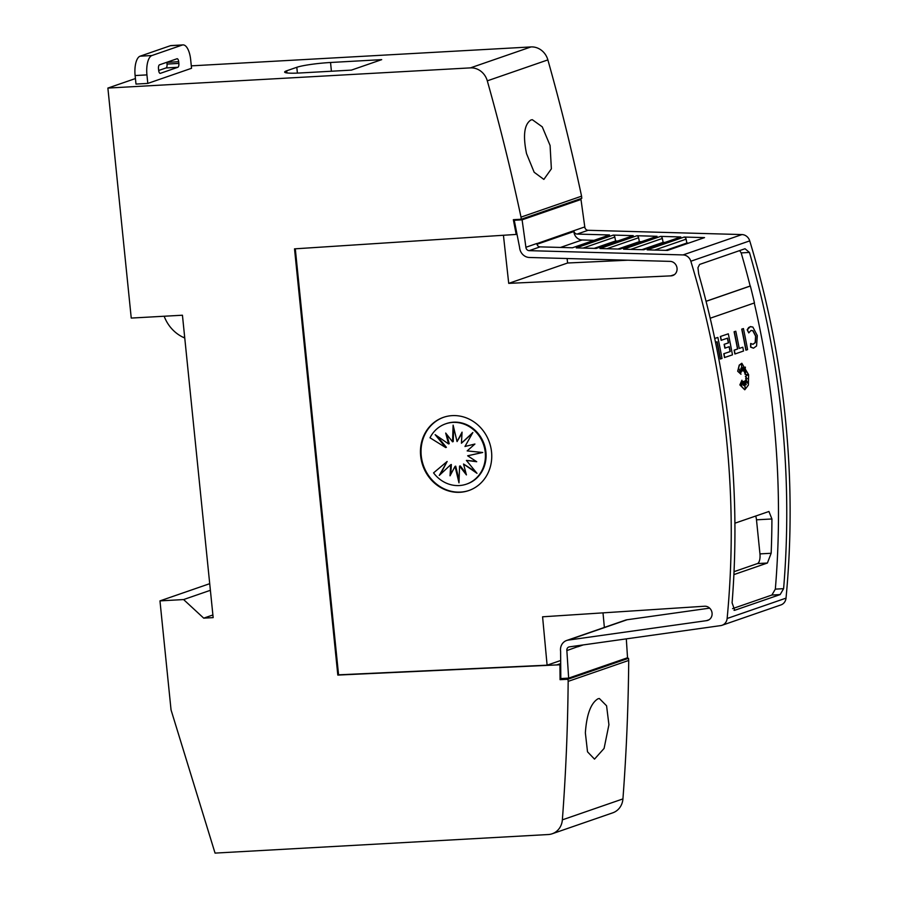 <?xml version="1.0" encoding="UTF-8"?>
<svg xmlns="http://www.w3.org/2000/svg" width="898" height="898" viewBox="0 0 898 898"><rect width="100%" height="100%" fill="white"/><g stroke="black" fill="none" stroke-linecap="round" stroke-linejoin="round"><path stroke-width="1.35" d="M722.059 625.277L780.946 604.915A8.61 7.835 -109.1 0 0 786.019 598.135A860.868 783.797 -109.1 0 0 785.38 418.535A860.868 783.797 -109.1 0 0 749.729 240.877A8.61 7.835 -109.1 0 0 741.95 234.569L588.055 230.292A3.446 3.132 -109.1 0 1 584.789 226.913L573.856 230.696A3.446 3.132 -109.1 0 0 577.111 234.075L609.506 234.973L572.486 247.769L540.102 246.871A3.446 3.132 70.9 0 1 536.836 243.493L525.902 247.276A3.446 3.132 -109.1 0 0 529.169 250.654L683.064 254.92A8.61 7.835 70.9 0 1 690.843 261.239A860.868 783.797 70.9 0 1 726.504 438.886A860.868 783.797 70.9 0 1 727.133 618.498A8.61 7.835 70.9 0 1 722.059 625.277A8.61 7.835 70.9 0 1 720.724 625.603L569.411 646.863A3.446 3.132 -109.1 0 0 566.863 650.579L568.647 678.125L560.823 678.562L560.599 651.218A10.327 9.407 70.9 0 1 560.543 650.781A10.327 9.407 70.9 0 1 566.627 640.487A10.327 9.407 70.9 0 1 568.232 640.106L706.4 620.675A7.319 6.656 -109.1 0 0 707.77 620.372A7.319 6.656 -109.1 0 0 712.069 613.098A7.319 6.656 -109.1 0 0 704.358 606.251L542.583 616.803L547.106 665.182L338.568 674.825L295.296 248.802M503.43 235.231L508.717 283.364L670.795 275.866A7.319 6.656 -109.1 0 0 672.737 275.529A7.319 6.656 -109.1 0 0 677.047 268.244A7.319 6.656 -109.1 0 0 669.908 261.374L529.371 257.479A10.327 9.407 70.9 0 1 519.616 247.769A10.327 9.407 70.9 0 1 519.572 247.332L514.262 220.268L522.097 219.83L525.902 247.276M782.023 419.692A860.868 783.797 70.9 0 1 783.606 588.673L780.16 594.577L734.732 610.281L732.095 602.839A860.868 783.797 -109.1 0 0 730.197 437.607A860.868 783.797 -109.1 0 0 698.689 274.025L697.948 267.727L699.598 264.439L745.026 248.735L749.448 252.439A860.868 783.797 70.9 0 1 782.023 419.692M583.195 644.932L577.807 646.796A3.446 3.132 70.9 0 1 577.818 645.684M536.847 243.639L573.856 230.696L573.901 231.527A8.61 7.835 -109.1 0 0 573.934 231.897A8.61 7.835 -109.1 0 0 582.05 239.979L594.016 240.327M714.729 338.512L717.861 337.424A860.868 783.797 70.9 0 1 722.014 358.47L720.297 359.009A860.868 783.797 -109.1 0 0 716.952 341.824M714.718 338.456L717.861 337.424M747.024 378.743L745.385 376.509L747.967 374.545L745.059 374.488L745.89 371.379M745.059 374.488L746.193 370.953L744.532 372.973L745.104 367.832M744.734 372.962L745.374 367.102L743.802 371.244L743.263 367.989M743.802 371.244L743.376 367.203L742.646 370.941L741.636 366.552M742.837 370.93L741.456 364.925L742.096 370.885L740.951 368.809M742.096 370.885L740.884 368.214L741.344 372.086L739.166 369.437M741.344 372.086L738.953 368.876L740.985 374.264L737.685 371.233L739.234 365.104L741.759 363.297M744.711 389.754L739.851 384.883L741.928 380.236L741.456 386.387L742.837 381.336A860.868 783.797 70.9 0 1 743.454 385.455L743.769 381.437L745.205 388.183L744.476 381.19L746.182 384.759L745.273 380.494L747.955 383.412L745.621 378.563L747.259 378.776L745.587 376.498L748.157 374.533L745.261 374.477M741.535 385.399L742.837 381.336M743.331 384.591L743.769 381.437M744.812 386.353L744.476 381.19M745.834 384.007L745.273 380.494M747.54 382.952L745.621 378.563M753.433 348.166L750.593 347.122L750.661 343.507L752.995 344.304L755.341 342.621L755.802 336.133L753.018 330.767L750.919 330.52L748.775 332.9L747.383 329.779L750.133 326.704L752.838 327.029L757.317 335.616L756.565 345.977L753.534 348.155L750.784 347.111L750.863 343.496M752.894 344.316L755.151 342.632L755.611 336.144L752.816 330.778L751.435 330.408M748.775 332.9L747.181 329.791L748.707 327.478L750.818 326.558M746.07 350.153L745.868 350.164A860.868 783.797 -109.1 0 0 741.726 329.117L743.432 328.589A860.868 783.797 70.9 0 1 747.585 349.625L746.07 350.153A860.868 783.797 -109.1 0 0 741.916 329.106L743.432 328.589M735.047 353.958L734.845 353.969A860.868 783.797 -109.1 0 0 734.137 350.153L737.527 348.985A860.868 783.797 -109.1 0 0 734.093 331.755L735.799 331.227A860.868 783.797 70.9 0 1 739.234 348.446L742.803 347.212A860.868 783.797 70.9 0 1 743.522 351.028L735.047 353.958A860.868 783.797 -109.1 0 0 734.328 350.141L737.718 348.974A860.868 783.797 -109.1 0 0 734.283 331.744L735.799 331.227M728.345 342.879L728.547 342.868A860.868 783.797 -109.1 0 0 727.593 338.142L721.139 340.32A860.868 783.797 -109.1 0 0 720.353 336.503L728.312 333.809A860.868 783.797 70.9 0 1 732.465 354.856L724.506 357.55A860.868 783.797 -109.1 0 0 723.788 353.733L730.231 351.567A860.868 783.797 -109.1 0 0 729.299 346.684L724.877 348.155A860.868 783.797 -109.1 0 0 724.125 344.338L728.345 342.879A860.868 783.797 -109.1 0 0 727.402 338.209M720.353 336.503L728.312 333.809M730.04 351.578A860.868 783.797 -109.1 0 0 729.109 346.751M732.588 608.631L771.887 595.037L775.333 589.133A860.868 783.797 -109.1 0 0 773.75 420.152A860.868 783.797 -109.1 0 0 754.264 302.985M706.053 301.279L750.167 286.024A860.868 783.797 -109.1 0 0 741.176 252.899L739.66 250.587M737.685 371.233L739.436 365.093L741.849 363.286L748.618 374.713L748.382 385.096L744.812 389.754L740.042 384.883L741.928 380.236M608.923 724.731L604.085 748.427L594.51 759.124L587.516 751.817L585.361 732.869C586.63 714.46 590.85 703.089 598.023 698.767L599.348 698.498L606.577 705.794L608.923 724.731M550.081 145.476L551.372 168.835L543.862 179.409L534.164 172.259L526.531 153.614C522.804 135.486 524.275 124.272 530.942 119.973L532.323 119.703L542.257 126.843L550.081 145.476M469.048 490.465A38.737 35.269 70.9 0 1 421.241 455.724A38.737 35.269 70.9 0 1 443.735 417.244M491.543 451.975A38.737 35.269 70.9 0 1 468.756 490.566A38.737 35.269 70.9 0 1 420.657 455.926A38.737 35.269 70.9 0 1 443.444 417.346A38.737 35.269 70.9 0 1 491.543 451.975M485.246 452.356A31.901 29.05 70.9 0 1 466.477 484.134A31.901 29.05 70.9 0 1 433.566 472.876L447.137 461.471L439.268 475.424L450.684 464.749L450.044 475.805L455.039 466.388L458.979 482.832L459.563 466.129L466.41 474.896L463.536 464.03L476.984 473.325L466.388 460.405L476.715 461.729L467.656 455.791L482.731 452.491L467.162 450.908L474.919 444.027L464.973 446.486L472.842 432.533L461.426 443.219L462.066 432.151L457.06 441.58L453.12 425.136L452.547 441.827L445.7 433.061L448.562 443.926L435.126 434.632L445.722 447.563L430.007 437.797A31.901 29.05 70.9 0 1 445.632 423.834A31.901 29.05 70.9 0 1 485.246 452.356M445.632 423.834L446.306 423.598A31.901 29.05 70.9 0 1 485.919 452.121A31.901 29.05 70.9 0 1 467.151 483.899L466.477 484.134M467.656 455.791L482.462 452.469M466.388 460.405L476.108 461.336M463.536 464.03L475.659 471.719M459.563 466.129L460.236 465.905L465.972 473.246M455.039 466.388L455.713 466.152L459.08 480.172M450.684 464.749L451.357 464.513L450.785 474.413M447.137 461.471L440.413 474.357M472.37 433.375L461.426 443.219M461.999 433.319L457.06 441.58M453.703 427.56L453.221 441.591L452.547 441.827M446.811 434.486L449.236 443.702L448.562 443.926M437.113 436.013L446.396 447.327L445.722 447.563M182.99 44.9L171.181 45.562A17.219 6.892 86.8 0 0 170.407 45.708L140.122 56.181A17.219 6.892 86.8 0 0 135.115 75.544L135.991 84.064L147.8 83.413L146.935 74.893A17.219 6.892 -93.2 0 1 151.93 55.53L182.215 45.057A17.219 6.892 -93.2 0 1 182.99 44.9A17.219 6.892 -93.2 0 1 190.679 59.762L191.543 68.282L147.8 83.413M158.677 70.482L166.04 67.945A3.446 1.381 86.8 0 0 167.039 64.072L166.871 62.366A3.446 1.381 86.8 0 0 166.86 62.265M177.86 67.283L160.36 73.333A3.446 1.381 -93.2 0 1 160.203 73.367A3.446 1.381 -93.2 0 1 158.665 70.392L158.497 68.686A3.446 1.381 -93.2 0 1 159.496 64.813L176.996 58.763A3.446 1.381 -93.2 0 1 177.153 58.729A3.446 1.381 -93.2 0 1 178.68 61.704L178.859 63.41A3.446 1.381 -93.2 0 1 177.86 67.283L166.04 67.945M184.517 335.65L184.359 337.839A36.347 33.091 70.9 0 1 164.166 316.231M182.44 315.22L131.243 318.072L107.883 88.071L470.429 67.878A17.219 15.681 70.9 0 1 487.3 80.842A1980.011 1802.746 70.9 0 1 521.008 217.114L521.222 219.247L513.342 219.684L516.193 234.434L294.522 248.858L337.816 675.083L559.948 664.778L560.071 679.685L567.94 679.247L568.165 681.369A1980.011 1802.746 70.9 0 1 562.361 819.852A17.219 15.681 70.9 0 1 552.191 833.771A17.219 15.681 70.9 0 1 548.296 834.534L215.049 853.1L171.047 709.914L159.967 600.885L183.596 599.561L203.711 618.15L213.163 617.622L182.44 315.22M351.41 70.111L300.246 72.963A25.829 2.683 174.2 0 1 284.644 72.087A25.829 2.683 174.2 0 1 286.709 70.785L296.8 67.294A25.829 2.683 174.2 0 1 330.531 62.49L381.695 59.638L351.41 70.111M750.167 286.024L750.358 286.024A860.868 783.797 70.9 0 1 754.455 302.929L710.195 318.229M706.075 301.335L750.358 286.024M775.333 589.133L783.606 588.673M749.448 252.439L741.176 252.899M755.701 516.002A8.61 3.446 -93.2 0 1 756.486 519.819L759.955 553.898A8.61 3.446 -93.2 0 1 757.452 563.574L734.025 571.678M734.912 523.197L768.935 511.49L771.921 518.965A860.868 783.797 70.9 0 1 771.158 553.269L767.397 563.024L733.89 574.608M720.499 358.998A860.868 783.797 -109.1 0 0 717.132 341.756L715.526 342.318M740.985 374.264L737.875 371.222M739.234 348.446L742.803 347.212M721.341 340.308A860.868 783.797 -109.1 0 0 720.555 336.492M724.125 344.338L728.547 342.868M725.079 348.143A860.868 783.797 -109.1 0 0 724.327 344.327M723.788 353.733L730.231 351.567M724.697 357.539A860.868 783.797 -109.1 0 0 723.979 353.722M667.528 250.407L647.155 249.846L684.164 237.05L704.537 237.611L667.528 250.407M643.765 249.745L623.571 249.195L660.591 236.387L680.785 236.949L643.765 249.745M620.013 249.094L599.954 248.533L636.963 235.736L657.022 236.297L620.013 249.094M596.25 248.432L576.258 247.882L613.267 235.085L633.258 235.635L596.25 248.432M566.863 650.579L577.784 646.65M617.678 241.023L615.59 240.956L614.838 237.083A2.582 2.346 -109.1 0 0 613.267 235.085M641.352 241.708L639.342 241.652L638.601 237.757A2.582 2.346 -109.1 0 0 636.963 235.736M665.025 242.404L663.106 242.348L662.365 238.464A2.582 2.346 -109.1 0 0 660.591 236.387M688.687 243.089L686.869 243.032L686.128 239.171A2.582 2.346 -109.1 0 0 684.164 237.05M686.869 243.032L665.687 250.362M663.106 242.348L641.846 249.7M639.342 241.652L617.992 249.038M615.59 240.956L594.139 248.376M626.31 638.871L627.534 657.763L568.647 678.125M709.645 608.137L627.118 619.743A10.327 9.407 -109.1 0 0 625.513 620.125L566.627 640.487M709.027 619.766L706.4 620.675M560.678 660.49L547.106 665.182M603.007 612.863L604.365 627.433M627.893 260.207L567.603 263.002L508.717 283.364M567.603 263.002L567.109 258.523M674.477 274.597L670.795 275.866M516.462 219.516L514.262 220.268M577.908 199.648L580.984 199.468L522.097 219.83M584.789 226.913L580.984 199.468M560.711 664.52L559.948 664.778M563.776 678.394L560.071 679.685M338.568 674.825L337.816 675.083M625.502 658.47L628.51 658.301L567.94 679.247M628.51 658.301L628.723 660.434L568.165 681.369M552.191 833.771L612.762 812.825A17.219 15.681 -109.1 0 0 622.931 798.906A1980.011 1802.746 -109.1 0 0 628.723 660.434M209.717 583.678L159.967 600.885M210.379 590.3L183.596 599.561M212.893 614.973L203.711 618.15M135.43 78.553L107.883 88.071M521.008 217.114L581.567 196.179A1980.011 1802.746 -109.1 0 0 547.87 59.897A17.219 15.681 -109.1 0 0 530.987 46.932L191.296 65.857M581.567 196.179L581.792 198.301L521.222 219.247M516.99 234.154L516.193 234.434M786.019 598.135L727.133 618.498M582.05 239.979L560.475 247.444M578.974 645.527L577.784 645.931M135.115 75.544L146.935 74.893M166.871 62.366L178.68 61.704M167.039 64.072L178.859 63.41M170.407 45.708L182.215 45.057M140.122 56.181L151.93 55.53M286.933 72.94L286.709 70.785M297.395 73.097L296.8 67.294M331.418 71.223L330.531 62.49M757.452 563.574L767.397 563.024M756.486 519.819L771.921 518.965M759.955 553.898L771.158 553.269M573.901 231.527L536.97 244.29M686.128 239.171L654.653 250.048M662.365 238.464L630.766 249.386M638.601 237.757L606.891 248.724M614.838 237.083L583.071 248.073M588.055 230.292L577.111 234.075M540.102 246.871L529.169 250.654M741.95 234.569L683.064 254.92M771.887 595.037L780.16 594.577M734.003 610.326L734.732 610.281M749.729 240.877L690.843 261.239M627.118 619.743L568.232 640.106M560.7 663.577L556.67 664.969M622.931 798.906L562.361 819.852M530.987 46.932L470.429 67.878M547.87 59.897L487.3 80.842"/></g></svg>
